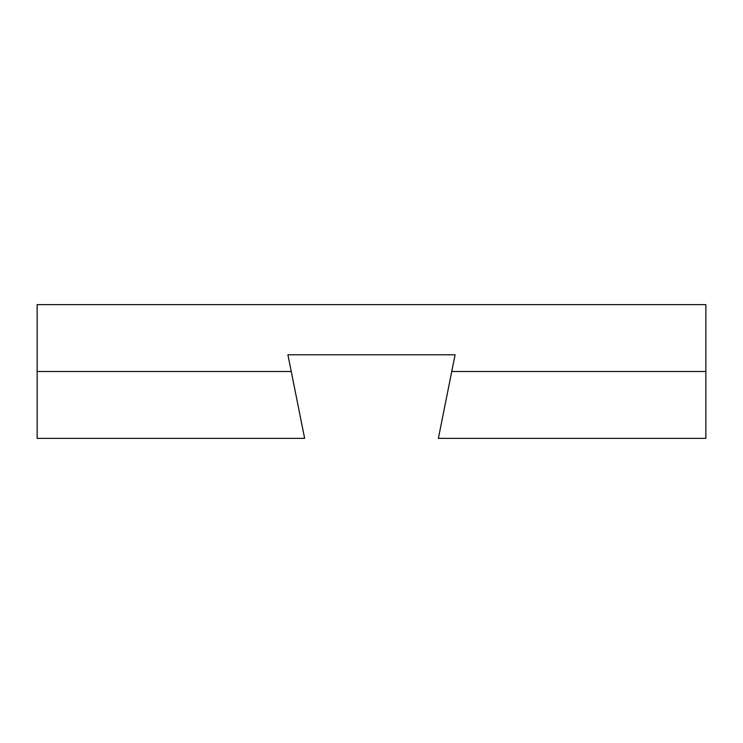 <?xml version="1.0" encoding="UTF-8"?>
<svg xmlns="http://www.w3.org/2000/svg" width="743" height="743" viewBox="0 0 743 743"><rect width="100%" height="100%" fill="white"/><g stroke="black" fill="none" stroke-linecap="round" stroke-linejoin="round"><path stroke-width="1.11" d="M705.85 371.5L451.744 371.5L438.37 438.37L705.85 438.37L705.85 304.63L37.15 304.63L37.15 438.37L304.63 438.37L291.256 371.5L37.15 371.5M451.744 371.5L455.087 354.782L287.912 354.782L291.256 371.5"/></g></svg>
